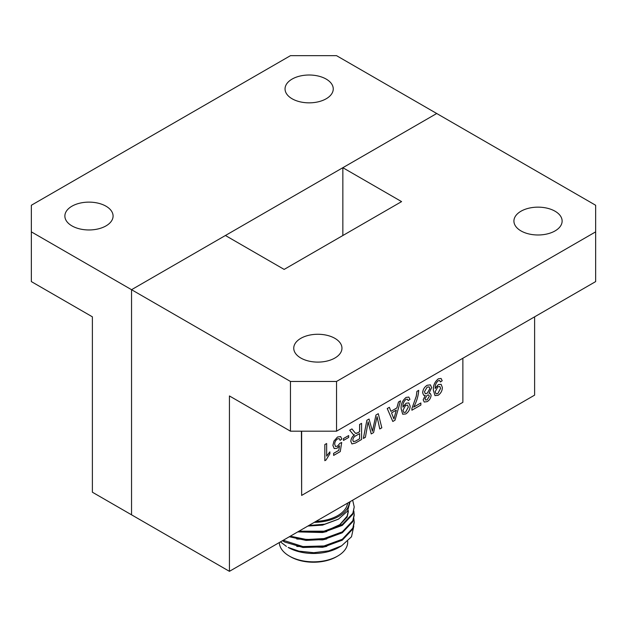 <?xml version="1.0" encoding="UTF-8"?>
<svg xmlns="http://www.w3.org/2000/svg" width="627" height="627" viewBox="0 0 627 627"><rect width="100%" height="100%" fill="white"/><g stroke="black" fill="none" stroke-linecap="round" stroke-linejoin="round"><path stroke-width="0.94" d="M555.067 211.228A24.1 13.919 0 0 0 528.796 208.211A24.1 13.919 0 0 0 513.921 221.072A24.1 13.919 0 0 0 520.982 230.908A24.1 13.919 0 0 0 547.246 233.926A24.1 13.919 0 0 0 562.129 221.072A24.1 13.919 0 0 0 555.067 211.228M334.896 338.345A24.1 13.919 0 0 0 308.625 335.327A24.1 13.919 0 0 0 293.75 348.189A24.1 13.919 0 0 0 300.811 358.025A24.1 13.919 0 0 0 327.075 361.042A24.1 13.919 0 0 0 341.958 348.189A24.1 13.919 0 0 0 334.896 338.345M329.873 451.863L329.873 453.768L326.009 460.03L324.833 460.68L324.833 444.551L326.651 443.524L326.651 456.103L329.873 451.863L326.628 456.088M333.635 455.421L333.635 453.352L338.799 450.374L339.513 445.781L337.02 448.297L334.191 448.564L332.898 445.429L333.964 441.032L337.514 437.019L340.633 436.588L341.88 439.08L340.085 440.319L339.238 438.634L337.522 438.9C335.649 440.232 334.708 442.027 334.708 444.284L335.523 446.495L337.491 446.134L339.881 443.305L341.699 442.49L340.265 451.597L333.635 455.421L333.611 453.337L338.776 450.358L339.481 445.828M343.486 440.428L343.486 438.563L348.683 435.561L348.683 437.427L343.486 440.428L343.463 438.547L348.683 435.561M355.47 433.273L356.598 433.375L359.592 431.721L359.592 424.479L361.583 423.358L361.583 439.496L355.517 442.991L351.912 443.932L350.814 441.337C351.01 438.649 352.241 436.494 354.521 434.856L353.283 434.605M353.432 434.691L349.67 430.208L351.927 428.907L355.478 433.281L357.594 432.904L359.616 431.737L359.616 424.495L361.583 423.358M372.399 431.274L375.957 415.035L378.285 413.687L381.827 427.802L379.766 428.97L377.054 416.657M379.79 428.978L377.078 416.665L373.598 432.559L371.231 433.923L368.096 421.822M371.231 433.923L368.12 421.838L365.408 437.285L363.354 438.445L366.873 420.278L369.06 419.04L372.422 431.29L375.957 415.035L378.308 413.702M390.934 411.351L396.875 407.918L398.466 402.04L400.559 400.833L395.034 420.184L392.808 421.469L387.259 408.538L389.351 407.323L390.942 411.375L396.899 407.934L398.49 402.048L400.559 400.833M392.808 421.469L387.235 408.522L389.351 407.323M406.069 397.44L408.796 397.056L409.956 399.36L408.161 400.606L407.456 399.164L405.998 399.368C403.749 401.413 402.738 403.882 402.957 406.766L406.171 403.2L408.867 402.934L410.136 406.108C410.027 409.407 408.6 412.017 405.849 413.938L402.714 414.235L401.155 408.882C400.747 404.368 402.385 400.559 406.069 397.44L408.82 397.071M408.161 400.606L407.44 399.156M402.942 407.142L406.147 403.192L408.867 402.934M413.734 407.08L420.858 402.973L420.882 405.05L411.9 410.207L411.9 408.538L416.297 396.131L416.916 391.381L418.711 390.347C418.381 395.817 416.704 401.405 413.718 407.119L420.882 402.981M429.001 393.278L430.318 393.442L431.094 395.292C430.827 398.082 429.519 400.198 427.175 401.625L424.228 402.048L423.209 399.791L425.286 395.433L423.664 395.253L422.653 392.768C422.911 389.508 424.401 387.016 427.128 385.284L430.412 384.845L431.635 387.666L428.978 393.301L430.326 393.45M424.228 402.048L423.186 399.775L425.263 395.418M438.32 378.826L441.055 378.442L442.2 380.746L440.413 381.984L439.699 380.542L438.249 380.754C435.992 382.791 434.981 385.26 435.209 388.152L438.414 384.586L441.102 384.312L442.38 387.494C442.278 390.786 440.844 393.395 438.101 395.316L434.966 395.613L433.398 390.26C432.991 385.754 434.629 381.937 438.32 378.826L441.071 378.449M440.413 381.984L439.692 380.534M435.193 388.528L438.391 384.57L441.11 384.32M301.642 431.188L301.642 495.416L462.867 402.33L462.867 358.252M290.466 381.459L336.534 381.459L336.534 431.188L290.466 431.188L290.466 381.459L131.545 289.698L131.545 514.822L229.427 571.338L534.612 395.143L534.612 316.831M229.427 571.338L229.427 395.95L290.466 431.188M301.407 431.188L301.642 495.416M336.534 381.459L595.65 231.857L595.65 205.256L336.534 55.662L290.466 55.662L31.35 205.256L31.35 281.594L92.388 316.831L92.388 492.219L131.545 514.822L131.545 289.698L225.414 235.501L284.149 269.414L401.586 201.612L342.851 167.707L436.721 113.503L131.545 289.698L31.35 231.857M336.534 431.188L595.65 281.594L595.65 231.857M342.851 235.525L342.851 167.707M434.966 395.613L433.422 390.276C433.014 385.762 434.652 381.953 438.344 378.833M435.216 391.671L436.039 393.842L437.826 393.615L440.585 388.419L439.809 386.491L437.865 386.765L435.216 391.671M436.031 393.834L437.803 393.599L440.569 388.403L439.801 386.483M423.664 395.253L422.676 392.784C422.935 389.524 424.424 387.024 427.152 385.299L430.412 384.845M429.299 396.319L428.75 394.963L427.136 395.237L425.004 398.701L425.592 400.034L427.152 399.775L429.299 396.319L428.735 394.955M429.84 388.74L429.158 386.89L427.136 387.165L424.463 391.781L425.239 393.631L427.191 393.341L429.84 388.74L429.142 386.883M427.152 399.775L429.276 396.303M425.584 400.026L427.128 399.76M425.231 393.623L427.167 393.325L429.816 388.724M411.923 410.223L411.923 408.545L416.32 396.139L416.916 391.381M416.939 391.397L418.734 390.362M402.714 414.235L401.178 408.89C400.771 404.384 402.409 400.567 406.092 397.455M402.965 410.293L403.796 412.456L405.575 412.237L408.342 407.033L407.566 405.105L405.622 405.379L402.965 410.293M403.78 412.456L405.551 412.221L408.318 407.017L407.55 405.105M394.877 415.435L396.303 410.136L391.538 412.895L393.921 418.961L396.272 410.16M393.897 418.946L394.853 415.419M363.378 438.461L366.873 420.278M366.897 420.294L369.06 419.04M353.456 434.707L349.694 430.224L351.927 428.907M351.888 443.916L350.838 441.345C351.034 438.665 352.264 436.502 354.537 434.872M359.616 433.602L355.87 435.757C354.083 436.604 353.056 438.077 352.805 440.162L353.416 441.604L355.446 441.173L359.616 438.767L359.616 433.602M359.616 438.767L359.592 433.61M353.401 441.596L355.423 441.157L359.592 438.759M334.215 448.579L332.921 445.444L333.987 441.04L337.514 437.019L340.633 436.588M335.523 446.495L337.514 446.15L339.881 443.305M339.905 443.32L341.699 442.49M340.085 440.319L339.254 438.641M324.857 460.696L324.833 444.551M324.857 444.559L326.651 443.524M337.687 556.055L336.534 556.721A32.573 18.802 180 0 1 290.466 556.721L289.313 556.055A34.203 19.743 0 0 0 337.687 556.055A34.203 19.743 0 0 0 347.703 542.096L347.703 541.36M314.284 522.354A35.833 20.683 0 0 0 349.325 502.125M350.14 501.647L347.53 511.115L338.494 519.101L324.739 524.18L308.782 525.528M347.609 503.113A34.203 19.743 180 0 1 315.992 521.366M341.621 545.803L338.839 547.418A35.833 20.683 180 0 1 288.161 547.418L298.891 551.133L313.774 552.701L328.767 550.843L341.621 545.803L351.512 536.759L353.808 526.131M280.457 541.885L286.39 546.391M297.809 531.861L324.041 532.096L342.287 525.402L352.829 514.242L354.216 506.937L352.672 500.189M299.001 531.179L324.041 531.179L342.287 524.478L352.829 513.325L354.216 506.937M282.479 540.717L284.713 542.018L302.959 547.489L324.041 546.877L342.287 540.176L352.829 529.023L354.216 522.636L353.863 518.482M283.247 540.27L302.959 546.564L324.041 545.952L342.287 539.251L352.829 528.099L354.216 521.719M289.321 536.759L306.086 540.411L324.041 539.486L342.287 532.785L352.829 521.633L354.216 515.253L353.863 511.091M290.293 536.203L306.689 539.533L324.041 538.562L342.287 531.861L352.829 520.708L354.216 514.328M279.305 542.543A34.203 19.743 0 0 0 289.313 556.055L290.466 556.721M326.816 530.607L339.771 524.674L347.154 516.139L348.338 510.637M296.783 546.415L322.521 547.293L326.816 546.305M296.783 539.024L322.521 539.902L326.816 538.914M297.747 531.9L322.521 532.519L326.816 531.531M337.851 526.868L347.154 517.063L348.338 511.561M307.888 526.045L322.521 525.128L338.196 519.266M106.018 206.205A24.1 13.919 0 0 0 79.754 203.187A24.1 13.919 0 0 0 64.871 216.049A24.1 13.919 0 0 0 71.933 225.885A24.1 13.919 0 0 0 98.204 228.902A24.1 13.919 0 0 0 113.079 216.049A24.1 13.919 0 0 0 106.018 206.205M326.189 79.088A24.1 13.919 0 0 0 299.925 76.071A24.1 13.919 0 0 0 285.042 88.932A24.1 13.919 0 0 0 292.104 98.768A24.1 13.919 0 0 0 318.375 101.786A24.1 13.919 0 0 0 333.25 88.932A24.1 13.919 0 0 0 326.189 79.088"/></g></svg>

